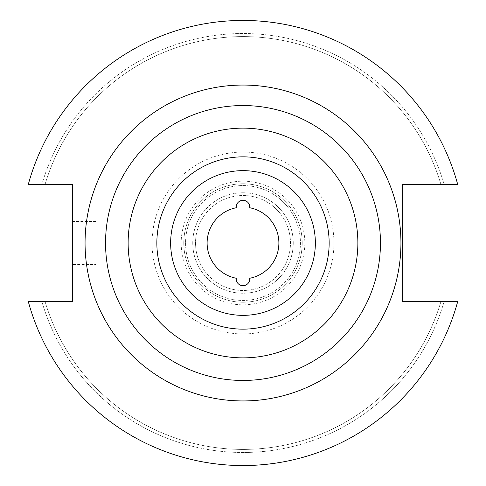 <?xml version="1.0" encoding="UTF-8"?>
<svg xmlns="http://www.w3.org/2000/svg" width="486" height="486" viewBox="0 0 486 486"><rect width="100%" height="100%" fill="white"/><g stroke="black" fill="none" stroke-linecap="round" stroke-linejoin="round"><path stroke-width="0.36" stroke-dasharray="2.43 1.82" d="M236.214 278.897A6.786 6.786 0 0 0 243 285.677A6.786 6.786 0 0 0 249.755 278.253A35.897 35.897 0 0 0 249.755 207.747A6.786 6.786 0 0 0 243 200.323A6.786 6.786 0 0 0 236.245 207.747A35.897 35.897 0 0 0 236.245 278.253A6.786 6.786 0 0 0 236.214 278.897M195.518 243A47.482 47.482 0 0 0 243 290.482A47.482 47.482 0 0 0 290.482 243A47.482 47.482 0 0 0 243 195.518A47.482 47.482 0 0 0 195.518 243A47.482 47.482 0 0 0 243 290.482A47.482 47.482 0 0 0 290.482 243A47.482 47.482 0 0 0 243 195.518A47.482 47.482 0 0 0 195.518 243M156.85 243A86.15 86.15 0 0 1 243 156.85A86.15 86.15 0 0 1 329.15 243A86.15 86.15 0 0 1 243 329.15A86.15 86.15 0 0 1 156.85 243M95.942 264.536L95.942 221.464L95.942 264.536L72.426 264.536L72.426 221.464L72.426 264.536M95.942 221.464L72.426 221.464M400.938 243A157.938 157.938 0 0 0 243 85.062A157.938 157.938 0 0 0 85.062 243A157.938 157.938 0 0 0 243 400.938A157.938 157.938 0 0 0 400.938 243A157.938 157.938 0 0 0 243 85.062A157.938 157.938 0 0 0 85.062 243A157.938 157.938 0 0 0 243 400.938A157.938 157.938 0 0 0 400.938 243A157.938 157.938 0 0 0 243 85.062A157.938 157.938 0 0 0 85.062 243A157.938 157.938 0 0 0 243 400.938A157.938 157.938 0 0 0 400.938 243M192.748 243A50.252 50.252 0 0 0 243 293.252A50.252 50.252 0 0 0 293.252 243A50.252 50.252 0 0 0 243 192.748A50.252 50.252 0 0 0 192.748 243A50.252 50.252 0 0 0 243 293.252A50.252 50.252 0 0 0 293.252 243A50.252 50.252 0 0 0 243 192.748A50.252 50.252 0 0 0 192.748 243M185.567 243A57.433 57.433 0 0 0 243 300.433A57.433 57.433 0 0 0 300.433 243A57.433 57.433 0 0 0 243 185.567A57.433 57.433 0 0 0 185.567 243A57.433 57.433 0 0 0 243 300.433A57.433 57.433 0 0 0 300.433 243A57.433 57.433 0 0 0 243 185.567A57.433 57.433 0 0 0 185.567 243M183.787 243A59.213 59.213 0 0 0 243 302.213A59.213 59.213 0 0 0 302.213 243A59.213 59.213 0 0 0 243 183.787A59.213 59.213 0 0 0 183.787 243A59.213 59.213 0 0 0 243 302.213A59.213 59.213 0 0 0 302.213 243A59.213 59.213 0 0 0 243 183.787A59.213 59.213 0 0 0 183.787 243M181.175 243A61.825 61.825 0 0 0 243 304.825A61.825 61.825 0 0 0 304.825 243A61.825 61.825 0 0 0 243 181.175A61.825 61.825 0 0 0 181.175 243M333.937 243A90.937 90.937 0 0 0 243 152.063A90.937 90.937 0 0 0 152.063 243A90.937 90.937 0 0 0 243 333.937A90.937 90.937 0 0 0 333.937 243M28.297 301.581A222.552 222.552 0 0 0 457.703 301.581L402.663 301.581L402.663 184.419L457.703 184.419A222.552 222.552 0 0 0 28.297 184.419L72.426 184.419L72.426 301.581L28.297 301.581A222.552 222.552 0 0 0 457.703 301.581A222.552 222.552 0 0 1 28.297 301.581L41.875 301.581A209.484 209.484 0 0 0 444.125 301.581A209.484 209.484 0 0 1 41.875 301.581L28.297 301.581M444.125 184.419L457.703 184.419L444.125 184.419A209.484 209.484 0 0 0 41.875 184.419A209.484 209.484 0 0 1 444.125 184.419L440.93 184.419L444.125 184.419M45.07 301.581A206.416 206.416 0 0 0 440.93 301.581A206.416 206.416 0 0 1 45.07 301.581L41.875 301.581L45.07 301.581M440.93 184.419A206.416 206.416 0 0 0 45.07 184.419A206.416 206.416 0 0 1 440.93 184.419M457.703 184.419A222.552 222.552 0 0 0 28.297 184.419A222.552 222.552 0 0 1 457.703 184.419"/><path stroke-width="0.73" d="M236.214 278.897A6.786 6.786 0 0 0 243 285.677A6.786 6.786 0 0 0 249.755 278.253A35.897 35.897 0 0 0 249.755 207.747A6.786 6.786 0 0 0 243 200.323A6.786 6.786 0 0 0 236.245 207.747A35.897 35.897 0 0 0 236.245 278.253A6.786 6.786 0 0 0 236.214 278.897M170.641 243A72.359 72.359 0 0 1 243 170.641A72.359 72.359 0 0 1 315.359 243A72.359 72.359 0 0 1 243 315.359A72.359 72.359 0 0 1 170.641 243M156.85 243A86.15 86.15 0 0 1 243 156.85A86.15 86.15 0 0 1 329.15 243A86.15 86.15 0 0 1 243 329.15A86.15 86.15 0 0 1 156.85 243M400.938 243A157.938 157.938 0 0 0 243 85.062A157.938 157.938 0 0 0 85.062 243A157.938 157.938 0 0 0 243 400.938A157.938 157.938 0 0 0 400.938 243M28.297 301.581A222.552 222.552 0 0 0 457.703 301.581L402.663 301.581L402.663 184.419L457.703 184.419A222.552 222.552 0 0 0 28.297 184.419L72.426 184.419L72.426 301.581L28.297 301.581M128.134 243A114.866 114.866 0 0 1 243 128.134A114.866 114.866 0 0 1 357.866 243A114.866 114.866 0 0 1 243 357.866A114.866 114.866 0 0 1 128.134 243M105.547 243A137.453 137.453 0 0 0 243 380.453A137.453 137.453 0 0 0 380.453 243A137.453 137.453 0 0 0 243 105.547A137.453 137.453 0 0 0 105.547 243"/></g></svg>
